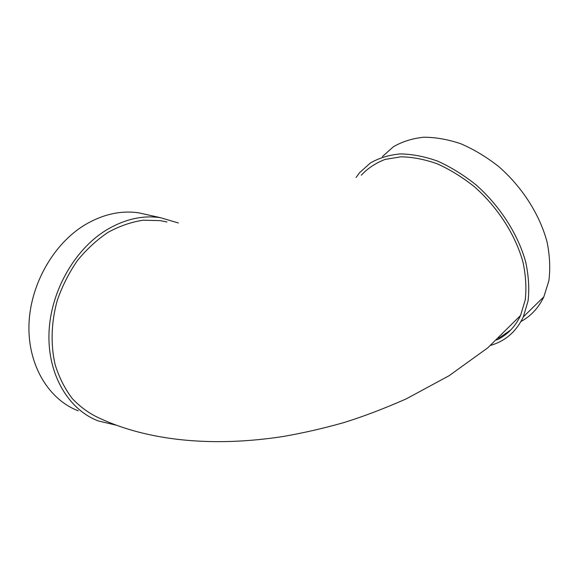 <?xml version="1.0" encoding="UTF-8"?>
<svg xmlns="http://www.w3.org/2000/svg" width="579" height="579" viewBox="0 0 579 579"><rect width="100%" height="100%" fill="white"/><g stroke="black" fill="none" stroke-linecap="round" stroke-linejoin="round"><path stroke-width="0.87" d="M498.599 338.295L510.685 330.044M490.666 345.359C505.445 341.024 516.33 331.535 523.322 316.872L528.084 300.848C529.445 288.849 528.663 275.966 525.746 262.207C518.147 234.343 499.749 205.675 475.714 184.607C463.345 174.786 450.607 166.94 437.5 161.071C424.487 156.475 412.067 154.086 400.241 153.913C389.001 154.969 379.057 157.995 370.394 162.974L359.595 172.687L356.092 177.456M361.303 175.213C367.781 168.265 375.72 163.003 385.136 159.42L400.885 156.822C412.407 156.989 424.501 159.312 437.181 163.792C449.948 169.509 462.346 177.16 474.382 186.735C497.781 207.26 515.657 235.183 523.025 262.309C525.841 275.698 526.579 288.233 525.233 299.915L520.543 315.497C515.194 326.838 507.255 335.009 496.724 340.003M166.976 222.003L160.318 220.635L143.216 220.201C131.404 221.974 119.723 225.998 108.172 232.273C96.932 239.793 86.691 249.216 77.434 260.536C68.995 272.76 62.271 286.04 57.278 300.378C51.184 322.257 50.496 344.628 55.15 364.698C59.167 377.537 64.87 388.82 72.259 398.555C80.445 407.211 89.658 413.819 99.899 418.385C148.571 440.959 213.188 447.364 283.515 436.436C303.591 432.918 323.661 428.315 343.738 422.627C362.997 416.656 383.783 408.76 406.103 398.945L449.116 375.699L487.728 347.856L520.543 315.497M115.865 425.095L98.3 420.955C68.973 409.903 47.818 375.409 48.962 333.938C50.055 292.504 74.069 249.817 106.203 230.138C124.478 219.209 142.543 215.055 160.405 217.668L178.368 222.98M164.052 221.308L166.325 221.902M78.303 410.858C49.135 399.785 28.031 365.957 28.95 325.557C29.819 285.201 53.333 243.788 85.077 224.761C103.127 214.194 121.033 210.228 138.794 212.848L148.159 214.939M520.97 321.504C530.943 316.069 538.564 307.84 543.847 296.817L548.863 280.786C550.419 268.83 549.847 256.048 547.162 242.449C540.026 214.932 522.142 186.843 498.483 166.383C486.295 156.858 473.702 149.302 460.696 143.708C447.755 139.373 435.365 137.209 423.524 137.237C412.241 138.475 402.21 141.638 393.43 146.733L382.408 156.562M524.241 315.975L535.249 305.22M138.794 212.848L160.405 217.668M523.322 316.872L543.847 296.817"/></g></svg>
